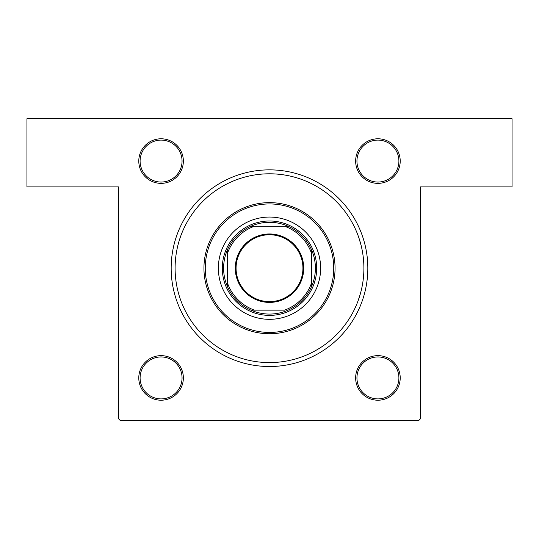 <?xml version="1.0" encoding="UTF-8"?>
<svg xmlns="http://www.w3.org/2000/svg" width="539" height="539" viewBox="0 0 539 539"><rect width="100%" height="100%" fill="white"/><g stroke="black" fill="none" stroke-linecap="round" stroke-linejoin="round"><path stroke-width="0.81" d="M161.073 138.786A22.288 22.288 0 0 1 183.361 161.073A22.288 22.288 0 0 1 161.073 183.361A22.288 22.288 0 0 1 138.786 161.073A22.288 22.288 0 0 1 161.073 138.786M161.073 182.054A20.981 20.981 0 0 0 182.054 161.073A20.981 20.981 0 0 0 161.073 140.1A20.981 20.981 0 0 0 140.1 161.073A20.981 20.981 0 0 0 161.073 182.054M377.927 138.786A22.288 22.288 0 0 1 400.214 161.073A22.288 22.288 0 0 1 377.927 183.361A22.288 22.288 0 0 1 355.639 161.073A22.288 22.288 0 0 1 377.927 138.786M377.927 182.054A20.981 20.981 0 0 0 398.9 161.073A20.981 20.981 0 0 0 377.927 140.1A20.981 20.981 0 0 0 356.946 161.073A20.981 20.981 0 0 0 377.927 182.054M377.927 355.639A22.288 22.288 0 0 1 400.214 377.927A22.288 22.288 0 0 1 377.927 400.214A22.288 22.288 0 0 1 355.639 377.927A22.288 22.288 0 0 1 377.927 355.639M377.927 398.9A20.981 20.981 0 0 0 398.9 377.927A20.981 20.981 0 0 0 377.927 356.946A20.981 20.981 0 0 0 356.946 377.927A20.981 20.981 0 0 0 377.927 398.9M161.073 355.639A22.288 22.288 0 0 1 183.361 377.927A22.288 22.288 0 0 1 161.073 400.214A22.288 22.288 0 0 1 138.786 377.927A22.288 22.288 0 0 1 161.073 355.639M161.073 398.9A20.981 20.981 0 0 0 182.054 377.927A20.981 20.981 0 0 0 161.073 356.946A20.981 20.981 0 0 0 140.1 377.927A20.981 20.981 0 0 0 161.073 398.9M269.5 169.859A98.334 98.334 0 0 1 367.834 268.186A98.334 98.334 0 0 1 269.5 366.52A98.334 98.334 0 0 1 171.166 268.186A98.334 98.334 0 0 1 269.5 169.859M358.853 237.739L361.029 245.097M360.321 293.923L357.916 301.261M26.95 118.728L512.05 118.728L512.05 186.905L420.272 186.905L420.272 418.965L418.965 420.272L120.035 420.272L118.728 418.965L118.728 186.905L26.95 186.905L26.95 118.728M218.369 268.186A51.131 51.131 0 0 0 269.5 319.324A51.131 51.131 0 0 0 320.631 268.186A51.131 51.131 0 0 0 269.5 217.055A51.131 51.131 0 0 0 218.369 268.186M333.742 268.186A64.242 64.242 0 0 0 269.5 203.944A64.242 64.242 0 0 0 205.258 268.186A64.242 64.242 0 0 0 269.5 332.435A64.242 64.242 0 0 0 333.742 268.186M203.944 268.186A65.556 65.556 0 0 1 269.5 202.637A65.556 65.556 0 0 1 335.056 268.186A65.556 65.556 0 0 1 269.5 333.742A65.556 65.556 0 0 1 203.944 268.186M363.899 268.186A94.399 94.399 0 0 0 269.5 173.794A94.399 94.399 0 0 0 175.101 268.186A94.399 94.399 0 0 0 269.5 362.585A94.399 94.399 0 0 0 363.899 268.186M303.72 268.186A34.22 34.22 0 0 1 269.5 302.406A34.22 34.22 0 0 1 235.28 268.186A34.22 34.22 0 0 1 269.5 233.966A34.22 34.22 0 0 1 303.72 268.186M236.069 268.186A33.431 33.431 0 0 0 269.5 301.624A33.431 33.431 0 0 0 302.931 268.186A33.431 33.431 0 0 0 269.5 234.755A33.431 33.431 0 0 0 236.069 268.186M315.389 268.186A45.889 45.889 0 0 0 311.454 249.604L311.454 253.128L311.454 249.604A45.889 45.889 0 0 0 250.911 226.232L254.435 226.232L250.911 226.232A45.889 45.889 0 0 0 227.546 286.775L227.546 283.251L227.546 286.775A45.889 45.889 0 0 0 250.911 310.141L284.565 310.141A44.575 44.575 0 0 0 311.454 283.251L311.454 253.128A44.575 44.575 0 0 0 284.565 226.232L254.435 226.232A44.575 44.575 0 0 0 227.546 253.128L227.546 283.251A44.575 44.575 0 0 0 254.435 310.141L250.911 310.141A45.889 45.889 0 0 0 311.454 286.775L311.454 283.251L311.454 286.775A45.889 45.889 0 0 0 315.389 268.186M222.304 268.186A47.196 47.196 0 0 1 269.5 220.99A47.196 47.196 0 0 1 316.696 268.186A47.196 47.196 0 0 1 269.5 315.389A47.196 47.196 0 0 1 222.304 268.186M227.546 249.604L227.546 253.128L227.546 249.604M288.089 226.232L284.565 226.232L288.089 226.232"/></g></svg>
